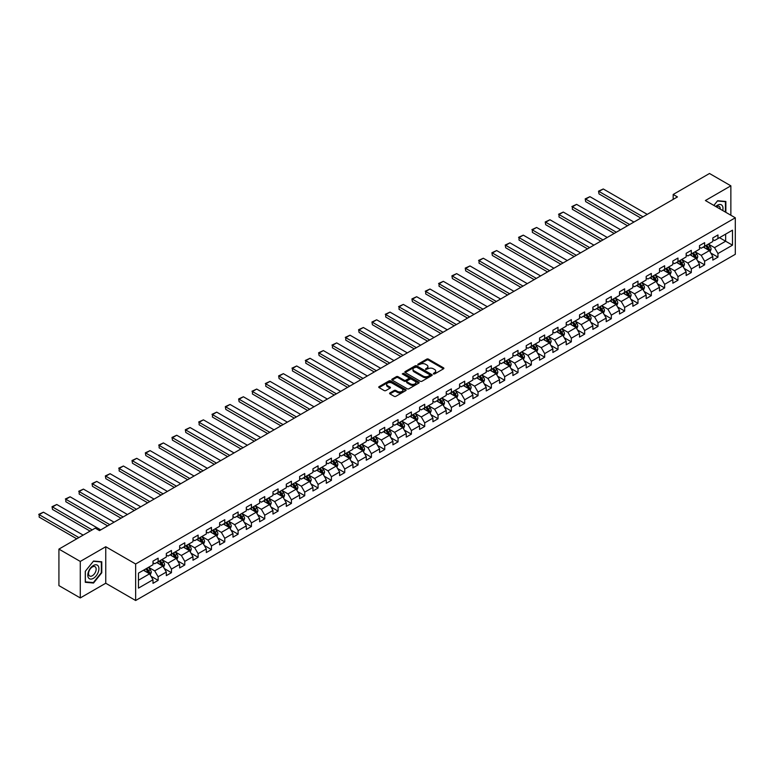 <?xml version="1.0" encoding="UTF-8"?>
<svg xmlns="http://www.w3.org/2000/svg" width="774" height="774" viewBox="0 0 774 774"><rect width="100%" height="100%" fill="white"/><g stroke="black" fill="none" stroke-linecap="round" stroke-linejoin="round"><path stroke-width="1.16" d="M433.45 373.939L434.62 373.939L443.531 368.801A1.19 0.687 0 0 0 443.879 368.308A1.19 0.687 0 0 0 443.531 367.824L428.438 359.117A1.19 0.687 0 0 0 426.764 359.117L417.854 364.254L417.854 364.931L420.176 364.273A3.793 2.187 0 0 1 425.545 364.273L426.803 364.999A3.793 2.187 0 0 1 427.916 366.547A3.793 2.187 0 0 1 426.803 368.095L425.652 369.44L427.974 368.772A3.793 2.187 0 0 1 433.343 368.772L434.601 369.498A3.793 2.187 0 0 1 435.714 371.046A3.793 2.187 0 0 1 434.601 372.594L433.45 373.939L433.45 373.262M389.941 392.911A1.19 0.687 0 0 0 389.593 393.395A1.19 0.687 0 0 0 389.941 393.879L394.179 396.327A1.19 0.687 0 0 0 395.853 396.327L405.75 390.609A1.19 0.687 0 0 0 406.098 390.125A1.19 0.687 0 0 0 405.75 389.641L390.657 380.924A1.19 0.687 0 0 0 388.974 380.924L379.086 386.642A1.19 0.687 0 0 0 378.738 387.126A1.19 0.687 0 0 0 379.086 387.61L384.194 390.56A1.19 0.687 0 0 0 385.878 390.56L390.115 388.113A1.19 0.687 0 0 0 390.454 387.629A1.19 0.687 0 0 0 390.115 387.145L387.571 385.684A3.173 1.829 0 0 1 386.642 384.388A3.173 1.829 0 0 1 388.606 382.695A3.173 1.829 0 0 1 392.06 383.091L401.996 388.829A3.173 1.829 0 0 1 402.925 390.125A3.173 1.829 0 0 1 400.971 391.818A3.173 1.829 0 0 1 397.517 391.421L395.853 390.464A1.19 0.687 0 0 0 394.179 390.464L389.941 392.911L389.941 393.879L394.179 391.451L394.179 390.464M105.748 546.734L80.283 561.431L58.921 549.105L58.921 585.608L80.283 597.934L105.748 583.238L135.653 600.508L135.653 563.994L105.748 546.734L105.748 583.238M730.859 215.23L730.859 185.828L705.395 200.534L735.3 217.794L135.653 563.994M730.859 185.828L709.497 173.492L673.187 194.458L673.187 199.392M58.921 549.105L95.241 528.139L99.507 530.606L677.453 196.925L673.187 194.458M420.263 381.263A1.19 0.687 0 0 0 421.936 381.263L431.834 375.554A1.19 0.687 0 0 0 432.182 375.071A1.19 0.687 0 0 0 431.834 374.587L416.741 365.87A1.19 0.687 0 0 0 415.058 365.87L405.17 371.578A1.19 0.687 0 0 0 404.821 372.062A1.19 0.687 0 0 0 405.17 372.546L420.263 381.263M402.606 374.123L418.782 383.091L408.895 388.79A1.19 0.687 0 0 1 407.221 388.79L392.128 380.082L396.356 377.654L396.356 376.667L392.128 379.115A1.19 0.687 0 0 0 391.779 379.599A1.19 0.687 0 0 0 392.128 380.082L392.128 379.115M396.356 377.654A1.19 0.687 0 0 1 398.039 377.654L398.039 376.667A1.19 0.687 0 0 0 396.356 376.667M398.039 376.667L404.163 380.198A1.19 0.687 0 0 0 405.837 380.198L408.643 378.573A1.19 0.687 0 0 0 408.991 378.089A1.19 0.687 0 0 0 408.643 377.606L402.267 373.929L403.447 373.252L418.792 382.114A1.19 0.687 0 0 1 419.14 382.598A1.19 0.687 0 0 1 418.792 383.082L418.792 382.114M135.653 600.508L735.3 254.298L735.3 217.794M150.988 576.253L158.128 580.374L158.128 576.775L166.333 572.044L166.333 575.643L171.451 572.683L171.451 569.084L179.655 564.343L179.655 567.942L184.783 564.981L184.783 561.382L192.987 556.651L192.987 560.25L198.115 557.29L198.115 553.691L206.319 548.95L206.319 552.559L211.447 549.598L211.447 545.989L219.642 541.258L219.642 544.857L224.77 541.897L224.77 538.298L232.974 533.557L232.974 537.166L238.102 534.205L238.102 530.606L246.306 525.865L246.306 529.464L251.434 526.504L251.434 522.905L259.629 518.174L259.629 521.773L264.756 518.812L264.756 515.213L272.961 510.472L272.961 514.071L278.089 511.121L278.089 507.512L286.293 502.781L286.293 506.38L291.421 503.419L291.421 499.82L299.625 495.079L299.625 498.688L304.743 495.728L304.743 492.129L312.948 487.388L312.948 490.987L318.075 488.026L318.075 484.427L326.28 479.696L326.28 483.295L331.407 480.335L331.407 476.736L339.612 471.995L339.612 475.594L344.74 472.633L344.74 469.034L352.934 464.303L352.934 467.902L358.062 464.942L358.062 461.343L366.266 456.602L366.266 460.211L371.394 457.25L371.394 453.641L379.599 448.91L379.599 452.509L384.726 449.549L384.726 445.95L392.921 441.219L392.921 444.818L398.049 441.857L398.049 438.258L406.253 433.517L406.253 437.117L411.381 434.156L411.381 430.557L419.585 425.826L419.585 429.425L424.713 426.464L424.713 422.865L432.918 418.124L432.918 421.733L438.036 418.773L438.036 415.164L446.24 410.433L446.24 414.032L451.368 411.071L451.368 407.472L459.572 402.741L459.572 406.34L464.7 403.38L464.7 399.781L472.904 395.04L472.904 398.639L478.032 395.678L478.032 392.079L486.227 387.348L486.227 390.947L491.355 387.987L491.355 384.388L499.559 379.647L499.559 383.256L504.687 380.295L504.687 376.686L512.891 371.955L512.891 375.554L518.019 372.594L518.019 368.995L526.214 364.254L526.214 367.863L531.341 364.902L531.341 361.303L539.546 356.562L539.546 360.162L544.673 357.201L544.673 353.602L552.878 348.871L552.878 352.47L558.006 349.509L558.006 345.91L566.21 341.17L566.21 344.769L571.328 341.818L571.328 338.209L579.533 333.478L579.533 337.077L584.66 334.116L584.66 330.517L592.865 325.777L592.865 329.385L597.992 326.425L597.992 322.816L606.197 318.085L606.197 321.684L611.325 318.724L611.325 315.124L619.519 310.393L619.519 313.992L624.647 311.032L624.647 307.433L632.851 302.692L632.851 306.291L637.979 303.331L637.979 299.732L646.184 295L646.184 298.6L651.311 295.639L651.311 292.04L659.516 287.299L659.516 290.908L664.634 287.947L664.634 284.339L672.838 279.608L672.838 283.207L677.966 280.246L677.966 276.647L686.17 271.916L686.17 275.515L691.298 272.554L691.298 268.955L699.503 264.215L699.503 267.814L704.63 264.853L704.63 261.254L712.825 256.523L712.825 260.122L717.953 257.162L717.953 253.562L732.485 245.174L732.485 230.178L725.644 234.125L725.644 241.227L732.485 245.174M158.128 580.374L153 583.335L153 579.736L138.469 588.124L138.469 573.128L153 564.739L153 561.14L158.128 558.18L158.128 561.779L166.333 557.038L166.333 553.439L171.451 550.478L171.451 554.087L179.655 549.346L179.655 545.747L184.783 542.787L184.783 546.386L192.987 541.655L192.987 538.046L198.115 535.095L198.115 538.694L206.319 533.954L206.319 530.354L211.447 527.394L211.447 530.993L219.642 526.262L219.642 522.663L224.77 519.702L224.77 523.301L232.974 518.561L232.974 514.962L238.102 512.001L238.102 515.61L246.306 510.869L246.306 507.27L251.434 504.309L251.434 507.908L259.629 503.177L259.629 499.569L264.756 496.608L264.756 500.217L272.961 495.476L272.961 491.877L278.089 488.916L278.089 492.516L286.293 487.784L286.293 484.185L291.421 481.225L291.421 484.824L299.625 480.083L299.625 476.484L304.743 473.524L304.743 477.123L312.948 472.392L312.948 468.792L318.075 465.832L318.075 469.431L326.28 464.7L326.28 461.091L331.407 458.131L331.407 461.739L339.612 456.999L339.612 453.4L344.74 450.439L344.74 454.038L352.934 449.307L352.934 445.708L358.062 442.747L358.062 446.346L366.266 441.606L366.266 438.007L371.394 435.046L371.394 438.645L379.599 433.914L379.599 430.315L384.726 427.354L384.726 430.954L392.921 426.222L392.921 422.614L398.049 419.653L398.049 423.262L406.253 418.521L406.253 414.922L411.381 411.962L411.381 415.561L419.585 410.83L419.585 407.221L424.713 404.27L424.713 407.869L432.918 403.128L432.918 399.529L438.036 396.569L438.036 400.168L446.24 395.437L446.24 391.838L451.368 388.877L451.368 392.476L459.572 387.735L459.572 384.136L464.7 381.176L464.7 384.784L472.904 380.044L472.904 376.445L478.032 373.484L478.032 377.083L486.227 372.352L486.227 368.743L491.355 365.792L491.355 369.392L499.559 364.651L499.559 361.052L504.687 358.091L504.687 361.69L512.891 356.959L512.891 353.36L518.019 350.399L518.019 353.999L526.214 349.258L526.214 345.659L531.341 342.698L531.341 346.297L539.546 341.566L539.546 337.967L544.673 335.007L544.673 338.606L552.878 333.875L552.878 330.266L558.006 327.305L558.006 330.914L566.21 326.173L566.21 322.574L571.328 319.614L571.328 323.213L579.533 318.482L579.533 314.883L584.66 311.922L584.66 315.521L592.865 310.78L592.865 307.181L597.992 304.221L597.992 307.82L606.197 303.089L606.197 299.49L611.325 296.529L611.325 300.128L619.519 295.397L619.519 291.788L624.647 288.828L624.647 292.437L632.851 287.696L632.851 284.097L637.979 281.136L637.979 284.735L646.184 280.004L646.184 276.405L651.311 273.445L651.311 277.044L659.516 272.303L659.516 268.704L664.634 265.743L664.634 269.342L672.838 264.611L672.838 261.012L677.966 258.052L677.966 261.651L686.17 256.92L686.17 253.311L691.298 250.35L691.298 253.959L699.503 249.218L699.503 245.619L704.63 242.659L704.63 246.258L712.825 241.527L712.825 237.918L717.953 234.967L717.953 238.566L732.485 230.178M156.754 562.572L162.908 566.123L154.703 570.854L148.56 567.303M153 562.766L154.703 563.753L158.128 561.779M154.703 570.854L158.128 576.775M162.908 566.123L166.333 572.044M170.087 554.871L176.24 558.422L168.035 563.162L161.882 559.612M166.333 555.074L168.035 556.061L171.451 554.087M168.035 563.162L171.451 569.084M176.24 558.422L179.655 564.343M183.419 547.179L189.572 550.73L181.368 555.461L175.214 551.91M179.655 547.373L181.368 548.36L184.783 546.386M181.368 555.461L184.783 561.382M189.572 550.73L192.987 556.651M196.741 539.478L202.894 543.029L194.7 547.769L188.546 544.219M192.987 539.681L194.7 540.668L198.115 538.694M194.7 547.769L198.115 553.691M202.894 543.029L206.319 548.95M210.073 531.786L216.227 535.337L208.022 540.078L201.869 536.517M206.319 531.98L208.022 532.967L211.447 530.993M208.022 540.078L211.447 545.989M216.227 535.337L219.642 541.258M223.405 524.095L229.559 527.645L221.354 532.377L215.201 528.826M219.642 524.288L221.354 525.275L224.77 523.301M221.354 532.377L224.77 538.298M229.559 527.645L232.974 533.557M236.738 516.393L242.881 519.944L234.686 524.685L228.533 521.134M232.974 516.587L234.686 517.574L238.102 515.61M234.686 524.685L238.102 530.606M242.881 519.944L246.306 525.865M250.06 508.702L256.213 512.253L248.009 516.984L241.856 513.433M246.306 508.895L248.009 509.882L251.434 507.908M248.009 516.984L251.434 522.905M256.213 512.253L259.629 518.174M263.392 501.001L269.546 504.551L261.341 509.292L255.188 505.741M259.629 501.204L261.341 502.191L264.756 500.217M261.341 509.292L264.756 515.213M269.546 504.551L272.961 510.472M276.724 493.309L282.878 496.86L274.673 501.591L268.52 498.04M272.961 493.502L274.673 494.489L278.089 492.516M274.673 501.591L278.089 507.512M282.878 496.86L286.293 502.781M290.047 485.608L296.2 489.168L287.996 493.899L281.852 490.348M286.293 485.811L287.996 486.798L291.421 484.824M287.996 493.899L291.421 499.82M296.2 489.168L299.625 495.079M303.379 477.916L309.532 481.467L301.328 486.207L295.175 482.657M299.625 478.109L301.328 479.096L304.743 477.123M301.328 486.207L304.743 492.129M309.532 481.467L312.948 487.388M316.711 470.224L322.864 473.775L314.66 478.506L308.507 474.955M312.948 470.418L314.66 471.405L318.075 469.431M314.66 478.506L318.075 484.427M322.864 473.775L326.28 479.696M330.043 462.523L336.187 466.074L327.992 470.815L321.839 467.264M326.28 462.726L327.992 463.713L331.407 461.739M327.992 470.815L331.407 476.736M336.187 466.074L339.612 471.995M343.366 454.831L349.519 458.382L341.315 463.113L335.161 459.562M339.612 455.025L341.315 456.012L344.74 454.038M341.315 463.113L344.74 469.034M349.519 458.382L352.934 464.303M356.698 447.13L362.851 450.691L354.647 455.422L348.493 451.871M352.934 447.333L354.647 448.32L358.062 446.346M354.647 455.422L358.062 461.343M362.851 450.691L366.266 456.602M370.03 439.438L376.174 442.989L367.979 447.73L361.826 444.17M366.266 439.632L367.979 440.619L371.394 438.645M367.979 447.73L371.394 453.641M376.174 442.989L379.599 448.91M383.353 431.747L389.506 435.298L381.301 440.029L375.158 436.478M379.599 431.94L381.301 432.927L384.726 430.954M381.301 440.029L384.726 445.95M389.506 435.298L392.921 441.219M396.685 424.046L402.838 427.596L394.634 432.337L388.48 428.786M392.921 424.249L394.634 425.236L398.049 423.262M394.634 432.337L398.049 438.258M402.838 427.596L406.253 433.517M410.017 416.354L416.17 419.905L407.966 424.636L401.812 421.085M406.253 416.547L407.966 417.534L411.381 415.561M407.966 424.636L411.381 430.557M416.17 419.905L419.585 425.826M423.339 408.653L429.493 412.203L421.288 416.944L415.145 413.393M419.585 408.856L421.288 409.843L424.713 407.869M421.288 416.944L424.713 422.865M429.493 412.203L432.918 418.124M436.671 400.961L442.825 404.512L434.62 409.252L428.467 405.692M432.918 401.155L434.62 402.141L438.036 400.168M434.62 409.252L438.036 415.164M442.825 404.512L446.24 410.433M450.004 393.269L456.157 396.82L447.952 401.551L441.799 398M446.24 393.463L447.952 394.45L451.368 392.476M447.952 401.551L451.368 407.472M456.157 396.82L459.572 402.741M463.336 385.568L469.479 389.119L461.285 393.86L455.131 390.309M459.572 385.771L461.285 386.758L464.7 384.784M461.285 393.86L464.7 399.781M469.479 389.119L472.904 395.04M476.658 377.876L482.812 381.427L474.607 386.158L468.454 382.608M472.904 378.07L474.607 379.057L478.032 377.083M474.607 386.158L478.032 392.079M482.812 381.427L486.227 387.348M489.99 370.175L496.144 373.726L487.939 378.467L481.786 374.916M486.227 370.378L487.939 371.365L491.355 369.392M487.939 378.467L491.355 384.388M496.144 373.726L499.559 379.647M503.323 362.484L509.476 366.034L501.271 370.775L495.118 367.215M499.559 362.677L501.271 363.664L504.687 361.69M501.271 370.775L504.687 376.686M509.476 366.034L512.891 371.955M516.645 354.782L522.798 358.343L514.594 363.074L508.45 359.523M512.891 354.985L514.594 355.972L518.019 353.999M514.594 363.074L518.019 368.995M522.798 358.343L526.214 364.254M529.977 347.091L536.13 350.641L527.926 355.382L521.773 351.831M526.214 347.284L527.926 348.271L531.341 346.297M527.926 355.382L531.341 361.303M536.13 350.641L539.546 356.562M543.309 339.399L549.463 342.95L541.258 347.681L535.105 344.13M539.546 339.593L541.258 340.579L544.673 338.606M541.258 347.681L544.673 353.602M549.463 342.95L552.878 348.871M556.632 331.698L562.785 335.248L554.59 339.989L548.437 336.438M552.878 331.901L554.59 332.888L558.006 330.914M554.59 339.989L558.006 345.91M562.785 335.248L566.21 341.17M569.964 324.006L576.117 327.557L567.913 332.288L561.76 328.737M566.21 324.2L567.913 325.186L571.328 323.213M567.913 332.288L571.328 338.209M576.117 327.557L579.533 333.478M583.296 316.305L589.449 319.865L581.245 324.596L575.092 321.046M579.533 316.508L581.245 317.495L584.66 315.521M581.245 324.596L584.66 330.517M589.449 319.865L592.865 325.777M596.628 308.613L602.772 312.164L594.577 316.905L588.424 313.354M592.865 308.807L594.577 309.793L597.992 307.82M594.577 316.905L597.992 322.816M602.772 312.164L606.197 318.085M609.951 300.922L616.104 304.472L607.9 309.203L601.746 305.653M606.197 301.115L607.9 302.102L611.325 300.128M607.9 309.203L611.325 315.124M616.104 304.472L619.519 310.393M623.283 293.22L629.436 296.771L621.232 301.512L615.078 297.961M619.519 293.423L621.232 294.41L624.647 292.437M621.232 301.512L624.647 307.433M629.436 296.771L632.851 302.692M636.615 285.529L642.768 289.079L634.564 293.81L628.411 290.26M632.851 285.722L634.564 286.709L637.979 284.735M634.564 293.81L637.979 299.732M642.768 289.079L646.184 295M649.937 277.827L656.091 281.388L647.886 286.119L641.743 282.568M646.184 278.03L647.886 279.017L651.311 277.044M647.886 286.119L651.311 292.04M656.091 281.388L659.516 287.299M663.27 270.136L669.423 273.686L661.219 278.427L655.065 274.867M659.516 270.329L661.219 271.316L664.634 269.342M661.219 278.427L664.634 284.339M669.423 273.686L672.838 279.608M676.602 262.444L682.755 265.995L674.551 270.726L668.397 267.175M672.838 262.638L674.551 263.624L677.966 261.651M674.551 270.726L677.966 276.647M682.755 265.995L686.17 271.916M689.924 254.743L696.078 258.293L687.883 263.034L681.73 259.483M686.17 254.946L687.883 255.933L691.298 253.959M687.883 263.034L691.298 268.955M696.078 258.293L699.503 264.215M703.256 247.051L709.41 250.602L701.205 255.333L695.052 251.782M699.503 247.245L701.205 248.231L704.63 246.258M701.205 255.333L704.63 261.254M709.41 250.602L712.825 256.523M719.491 237.676L725.644 241.227L714.537 247.641L708.384 244.091M712.825 239.553L714.537 240.54L717.953 238.566M714.537 247.641L717.953 253.562M80.283 561.431L80.283 597.934M138.469 580.229L149.585 573.815L143.432 570.264M149.585 573.815L153 579.736M710.822 253.04L717.953 257.162M697.49 260.741L704.63 264.853M684.158 268.433L691.298 272.554M670.835 276.134L677.966 280.246M657.503 283.826L664.634 287.947M644.171 291.517L651.311 295.639M630.849 299.219L637.979 303.331M617.517 306.91L624.647 311.032M604.184 314.612L611.325 318.724M590.852 322.303L597.992 326.425M577.53 329.995L584.66 334.116M564.198 337.696L571.328 341.818M550.865 345.388L558.006 349.509M537.543 353.089L544.673 357.201M524.211 360.781L531.341 364.902M510.879 368.472L518.019 372.594M497.556 376.174L504.687 380.295M484.224 383.865L491.355 387.987M470.892 391.567L478.032 395.678M457.56 399.258L464.7 403.38M444.237 406.95L451.368 411.071M430.905 414.651L438.036 418.773M417.573 422.343L424.713 426.464M404.251 430.044L411.381 434.156M390.918 437.736L398.049 441.857M377.586 445.437L384.726 449.549M364.264 453.129L371.394 457.25M350.932 460.82L358.062 464.942M337.599 468.522L344.74 472.633M324.267 476.213L331.407 480.335M310.945 483.914L318.075 488.026M297.613 491.606L304.743 495.728M284.281 499.298L291.421 503.419M270.958 506.999L278.089 511.121M257.626 514.691L264.756 518.812M244.294 522.392L251.434 526.504M230.962 530.084L238.102 534.205M217.639 537.775L224.77 541.897M204.307 545.476L211.447 549.598M190.975 553.168L198.115 557.29M177.652 560.869L184.783 564.981M164.32 568.561L171.451 572.683M725.857 212.347L725.857 201.472L717.614 200.737L713.851 205.41L717.44 200.979L725.432 201.695L725.432 212.095M85.285 582.3L93.528 583.035L101.771 572.779L101.771 561.779L93.528 561.044L85.285 571.299L85.285 582.3M92.657 582.532L93.528 583.035M433.779 374.055L434.601 373.581A3.793 2.187 0 0 0 435.714 372.033L435.714 371.046M427.916 366.547L427.916 367.534A3.793 2.187 0 0 1 426.803 369.082L425.981 369.556M443.521 368.801L428.438 360.103A1.19 0.687 0 0 0 426.764 360.103L418.183 365.047M431.824 375.564L416.741 366.857A1.19 0.687 0 0 0 415.058 366.857L405.179 372.555L405.17 371.578M429.734 375.409L429.734 374.732L416.489 367.079L414.1 367.776A3.793 2.187 0 0 0 412.987 369.333A3.793 2.187 0 0 0 414.1 370.881L423.155 376.106A3.793 2.187 0 0 0 428.525 376.106L429.734 375.409L429.734 376.396L429.734 375.719M412.987 369.333L412.987 370.32A3.793 2.187 0 0 0 414.1 371.868L414.1 370.881M429.734 376.396L428.525 377.093A3.793 2.187 0 0 1 423.155 377.093L414.1 371.868M398.039 377.654L404.163 381.185A1.19 0.687 0 0 0 405.837 381.185L408.643 379.56A1.19 0.687 0 0 0 408.991 379.076L408.991 378.089M410.51 383.865A3.173 1.829 0 0 0 413.974 384.262A3.173 1.829 0 0 0 415.928 382.569A3.173 1.829 0 0 0 414.999 381.282L411.497 379.26A1.19 0.687 0 0 0 409.823 379.26L407.008 380.876A1.19 0.687 0 0 0 406.66 381.359A1.19 0.687 0 0 0 407.008 381.843L410.51 383.865L410.51 384.852A3.173 1.829 0 0 0 413.974 385.249A3.173 1.829 0 0 0 415.928 383.556L415.928 382.569M406.66 381.359L406.66 382.346A1.19 0.687 0 0 0 407.008 382.83L407.008 381.843M410.51 384.852L407.008 382.83M402.925 390.125L402.925 391.112A3.173 1.829 0 0 1 400.971 392.805A3.173 1.829 0 0 1 397.517 392.408L395.853 391.451A1.19 0.687 0 0 0 394.179 391.451M386.642 384.388L386.642 385.375A3.173 1.829 0 0 0 387.571 386.671L387.571 385.684M390.115 387.145L390.115 388.113L387.571 386.671M405.74 390.618L390.657 381.911A1.19 0.687 0 0 0 388.974 381.911L379.096 387.619M710.087 251.773L711.103 249.209A3.202 1.848 -120 0 0 710.077 246.48L708.316 244.129M642.981 216.836L598.999 191.439L603.275 188.972L647.248 214.369M705.24 248.193L704.04 246.596M598.999 193.906L598.534 191.168L598.999 193.906L640.843 218.065M705.665 245.658L707.436 248.009A3.202 1.848 60 0 1 708.345 249.934L709.371 249.344A3.202 1.848 -120 0 0 708.452 247.419L706.691 245.068M705.888 245.532L707.852 248.144A1.635 0.938 60 0 1 708.142 248.638L709.371 249.344M598.534 191.168L603.275 188.972M724.899 201.385L725.432 201.695M722.732 210.538A7.856 4.538 120 0 0 721.368 204.829A7.856 4.538 120 0 0 715.747 206.503M720.226 209.096A5.379 3.106 120 0 0 719.123 206.387A5.379 3.106 120 0 0 716.221 206.784M93.354 578.352A7.856 4.538 120 0 0 98.917 568.735A7.856 4.538 120 0 0 93.354 565.523A7.856 4.538 120 0 0 87.801 575.15A7.856 4.538 120 0 0 93.354 578.352M92.348 575.75A5.379 3.106 120 0 0 95.86 571.009A5.379 3.106 120 0 0 95.038 566.703A5.379 3.106 120 0 0 92.348 566.965A5.379 3.106 120 0 0 88.836 571.705A5.379 3.106 120 0 0 89.658 576.011A5.379 3.106 120 0 0 92.348 575.75M85.372 571.231L93.354 561.285L101.346 562.001L101.346 572.654L93.354 582.59L85.372 581.884L85.353 571.222M100.814 561.692L101.346 562.001M696.755 259.464L697.771 256.9A3.202 1.848 -120 0 0 696.755 254.182L694.984 251.821M629.649 224.528L585.666 199.141L589.943 196.673L633.916 222.061M691.917 255.894L690.718 254.288M585.666 201.608L585.202 198.87L585.666 201.608L627.511 225.766M692.343 253.35L694.104 255.71A3.202 1.848 60 0 1 695.023 257.636L696.049 257.045A3.202 1.848 -120 0 0 695.129 255.12L693.369 252.759M692.566 253.224L694.52 255.836A1.635 0.938 60 0 1 694.81 256.329L696.049 257.045M585.202 198.87L589.943 196.673M683.423 267.165L684.439 264.602A3.202 1.848 -120 0 0 683.423 261.873L681.662 259.522M616.317 232.229L572.344 206.832L576.611 204.365L620.593 229.762M678.585 263.586L677.385 261.989M572.344 209.299L572.344 206.832L572.344 209.299L614.179 233.458M679.011 261.051L680.772 263.402A3.202 1.848 60 0 1 681.691 265.327L682.716 264.737A3.202 1.848 -120 0 0 681.797 262.812L680.036 260.461M679.233 260.915L681.188 263.528A1.635 0.938 60 0 1 681.488 264.031L682.716 264.737M571.87 206.561L576.611 204.365M670.1 274.857L671.116 272.293A3.202 1.848 -120 0 0 670.091 269.565L668.33 267.214M602.985 239.921L559.012 214.533L563.288 212.066L607.261 237.454M665.253 271.277L664.053 269.681M559.012 217.001L559.012 214.533L559.012 217.001L600.856 241.149M665.679 268.742L667.44 271.103A3.202 1.848 60 0 1 668.359 273.029L669.384 272.429A3.202 1.848 -120 0 0 668.465 270.503L666.704 268.152M665.901 268.617L667.856 271.229A1.635 0.938 60 0 1 668.156 271.722L669.384 272.429M558.538 214.263L563.288 212.066M656.768 282.549L657.784 279.994A3.202 1.848 -120 0 0 656.758 277.266L654.998 274.915M589.662 247.612L545.68 222.225L549.956 219.758L593.929 245.145M651.921 278.979L650.731 277.373M545.68 224.692L545.215 221.954L545.68 224.692L587.524 248.851M652.347 276.444L654.117 278.795A3.202 1.848 60 0 1 655.027 280.72L656.052 280.13A3.202 1.848 -120 0 0 655.143 278.205L653.372 275.844M652.569 276.308L654.533 278.921A1.635 0.938 60 0 1 654.823 279.414L656.052 280.13M545.215 221.954L549.956 219.758M643.436 290.25L644.452 287.686A3.202 1.848 -120 0 0 643.436 284.958L641.665 282.607M576.33 255.314L532.357 229.917L536.624 227.459L580.606 252.846M638.598 286.67L637.399 285.074M532.357 232.384L532.357 229.917L532.357 232.384L574.192 256.542M639.024 284.135L640.785 286.486A3.202 1.848 60 0 1 641.704 288.412L642.73 287.822A3.202 1.848 -120 0 0 641.81 285.896L640.05 283.545M639.247 284.01L641.201 286.622A1.635 0.938 60 0 1 641.501 287.115L642.73 287.822M531.883 229.646L536.624 227.459M630.113 297.942L631.129 295.387A3.202 1.848 -120 0 0 630.104 292.659L628.343 290.298M562.998 263.005L519.025 237.618L523.292 235.151L567.274 260.538M625.266 294.372L624.067 292.766M519.025 240.085L519.025 237.618L519.025 240.085L560.869 264.244M625.692 291.827L627.453 294.188A3.202 1.848 60 0 1 628.372 296.113L629.397 295.523A3.202 1.848 -120 0 0 628.478 293.598L626.717 291.237M625.914 291.701L627.869 294.313A1.635 0.938 60 0 1 628.169 294.807L629.397 295.523M518.551 237.347L523.292 235.151M616.781 305.643L617.797 303.079A3.202 1.848 -120 0 0 616.772 300.351L615.011 298M549.675 270.707L505.693 245.31L509.969 242.843L553.942 268.239M611.934 302.063L610.744 300.467M505.693 247.777L505.229 245.039L505.693 247.777L547.537 271.935M612.36 299.528L614.13 301.879A3.202 1.848 60 0 1 615.04 303.805L616.065 303.214A3.202 1.848 -120 0 0 615.156 301.289L613.385 298.938M612.582 299.403L614.546 302.005A1.635 0.938 60 0 1 614.837 302.508L616.065 303.214M505.229 245.039L509.969 242.843M603.449 313.335L604.465 310.771A3.202 1.848 -120 0 0 603.449 308.052L601.679 305.691M536.343 278.398L492.361 253.011L496.637 250.544L540.62 275.931M598.612 309.755L597.412 308.158M492.361 255.478L491.896 252.74L492.361 255.478L534.205 279.637M599.037 307.22L600.798 309.581A3.202 1.848 60 0 1 601.717 311.506L602.743 310.906A3.202 1.848 -120 0 0 601.824 308.981L600.063 306.63M599.26 307.094L601.214 309.706A1.635 0.938 60 0 1 601.514 310.2L602.743 310.906M491.896 252.74L496.637 250.544M590.127 321.026L591.143 318.472A3.202 1.848 -120 0 0 590.117 315.744L588.356 313.393M523.011 286.09L479.038 260.703L483.305 258.235L527.288 283.632M585.279 317.456L584.08 315.86M479.038 263.17L479.038 260.703L479.038 263.17L520.873 287.328M585.705 314.921L587.466 317.272A3.202 1.848 60 0 1 588.385 319.198L589.411 318.607A3.202 1.848 -120 0 0 588.492 316.682L586.731 314.321M585.928 314.786L587.882 317.398A1.635 0.938 60 0 1 588.182 317.901L589.411 318.607M478.564 260.432L483.305 258.235M576.794 328.727L577.81 326.164A3.202 1.848 -120 0 0 576.785 323.435L575.024 321.084M509.689 293.791L465.706 268.404L469.982 265.937L513.955 291.324M571.947 325.148L570.748 323.551M465.706 270.861L465.232 268.123L465.706 270.861L507.551 295.02M572.373 322.613L574.134 324.964A3.202 1.848 60 0 1 575.053 326.889L576.079 326.299A3.202 1.848 -120 0 0 575.159 324.374L573.399 322.023M572.596 322.487L574.55 325.099A1.635 0.938 60 0 1 574.85 325.593L576.079 326.299M465.232 268.123L469.982 265.937M563.462 336.419L564.478 333.865A3.202 1.848 -120 0 0 563.462 331.137L561.692 328.776M496.357 301.483L452.374 276.095L456.65 273.628L500.623 299.016M558.625 332.849L557.425 331.243M452.374 278.563L451.91 275.825L452.374 278.563L494.218 302.721M559.041 330.304L560.811 332.665A3.202 1.848 60 0 1 561.731 334.591L562.746 334A3.202 1.848 -120 0 0 561.837 332.075L560.066 329.714M559.273 330.179L561.227 332.791A1.635 0.938 60 0 1 561.518 333.284L562.746 334M451.91 275.825L456.65 273.628M550.13 344.12L551.146 341.557A3.202 1.848 -120 0 0 550.13 338.828L548.369 336.477M483.024 309.184L439.052 283.787L443.318 281.32L487.301 306.717M545.293 340.541L544.093 338.944M439.052 286.254L439.052 283.787L439.052 286.254L480.886 310.413M545.718 338.006L547.479 340.357A3.202 1.848 60 0 1 548.398 342.282L549.424 341.692A3.202 1.848 -120 0 0 548.505 339.767L546.744 337.416M545.941 337.88L547.895 340.492A1.635 0.938 60 0 1 548.195 340.986L549.424 341.692M438.577 283.516L443.318 281.32M536.808 351.812L537.824 349.248A3.202 1.848 -120 0 0 536.798 346.529L535.037 344.169M469.692 316.876L425.719 291.488L429.996 289.021L473.969 314.408M531.961 348.232L530.761 346.636M425.719 293.956L425.719 291.488L425.719 293.956L467.564 318.114M532.386 345.697L534.147 348.058A3.202 1.848 60 0 1 535.066 349.983L536.092 349.393A3.202 1.848 -120 0 0 535.173 347.458L533.412 345.107M532.609 345.572L534.563 348.184A1.635 0.938 60 0 1 534.863 348.677L536.092 349.393M425.245 291.218L429.996 289.021M523.476 359.504L524.491 356.949A3.202 1.848 -120 0 0 523.466 354.221L521.705 351.87M456.37 324.567L412.387 299.18L416.664 296.713L460.636 322.11M518.628 355.934L517.438 354.337M412.387 301.647L411.923 298.909L412.387 301.647L454.232 325.806M519.054 353.399L520.825 355.75A3.202 1.848 60 0 1 521.734 357.675L522.76 357.085A3.202 1.848 -120 0 0 521.85 355.16L520.08 352.809M519.277 353.263L521.241 355.876A1.635 0.938 60 0 1 521.531 356.379L522.76 357.085M411.923 298.909L416.664 296.713M510.143 367.205L511.159 364.641A3.202 1.848 -120 0 0 510.143 361.913L508.373 359.562M443.038 332.269L399.065 306.881L403.331 304.414L447.314 329.801M505.306 363.625L504.106 362.029M399.065 309.348L399.065 306.881L399.065 309.348L440.899 333.497M505.732 361.09L507.492 363.441A3.202 1.848 60 0 1 508.412 365.376L509.437 364.777A3.202 1.848 -120 0 0 508.518 362.851L506.757 360.5M505.954 360.965L507.908 363.577A1.635 0.938 60 0 1 508.208 364.07L509.437 364.777M398.591 306.61L403.331 304.414M496.821 374.897L497.837 372.342A3.202 1.848 -120 0 0 496.811 369.614L495.05 367.253M429.705 339.96L385.733 314.573L389.999 312.106L433.982 337.493M491.974 371.327L490.774 369.72M385.733 317.04L385.733 314.573L385.733 317.04L427.577 341.199M492.399 368.792L494.16 371.143A3.202 1.848 60 0 1 495.079 373.068L496.105 372.478A3.202 1.848 -120 0 0 495.186 370.553L493.425 368.192M492.622 368.656L494.576 371.268A1.635 0.938 60 0 1 494.876 371.762L496.105 372.478M385.259 314.302L389.999 312.106M483.489 382.598L484.505 380.034A3.202 1.848 -120 0 0 483.479 377.306L481.718 374.955M416.383 347.661L372.4 322.265L376.677 319.797L420.65 345.194M478.642 379.018L477.442 377.422M372.4 324.732L371.936 321.994L372.4 324.732L414.245 348.89M479.067 376.483L480.838 378.834A3.202 1.848 60 0 1 481.747 380.76L482.773 380.169A3.202 1.848 -120 0 0 481.863 378.244L480.093 375.893M479.29 376.358L481.254 378.97A1.635 0.938 60 0 1 481.544 379.463L482.773 380.169M371.936 321.994L376.677 319.797M470.157 390.289L471.173 387.726A3.202 1.848 -120 0 0 470.157 385.007L468.386 382.646M403.051 355.353L359.068 329.966L363.345 327.499L407.327 352.886M465.319 386.719L464.119 385.113M359.068 332.433L358.604 329.695L359.068 332.433L400.913 356.591M465.745 384.175L467.506 386.536A3.202 1.848 60 0 1 468.425 388.461L469.45 387.871A3.202 1.848 -120 0 0 468.531 385.936L466.77 383.585M465.967 384.049L467.922 386.661A1.635 0.938 60 0 1 468.212 387.155L469.45 387.871M358.604 329.695L363.345 327.499M456.824 397.991L457.85 395.427A3.202 1.848 -120 0 0 456.824 392.699L455.064 390.348M389.719 363.054L345.746 337.658L350.012 335.19L393.995 360.587M451.987 394.411L450.787 392.815M345.746 340.125L345.746 337.658L345.746 340.125L387.581 364.283M452.413 391.876L454.174 394.227A3.202 1.848 60 0 1 455.093 396.153L456.118 395.562A3.202 1.848 -120 0 0 455.199 393.637L453.438 391.286M452.635 391.741L454.59 394.353A1.635 0.938 60 0 1 454.889 394.856L456.118 395.562M345.272 337.387L350.012 335.19M443.502 405.682L444.518 403.119A3.202 1.848 -120 0 0 443.492 400.39L441.731 398.039M376.396 370.746L332.414 345.359L336.69 342.892L380.663 368.279M438.655 402.103L437.455 400.506M332.414 347.826L332.414 345.359L332.414 347.826L374.258 371.975M439.081 399.568L440.841 401.919A3.202 1.848 60 0 1 441.761 403.854L442.786 403.254A3.202 1.848 -120 0 0 441.867 401.329L440.106 398.978M439.303 399.442L441.257 402.054A1.635 0.938 60 0 1 441.557 402.548L442.786 403.254M331.94 345.088L336.69 342.892M430.17 413.374L431.186 410.82A3.202 1.848 -120 0 0 430.17 408.091L428.399 405.74M363.064 378.438L319.082 353.05L323.358 350.583L367.331 375.971M425.323 409.804L424.133 408.198M319.082 355.518L318.617 352.78L319.082 355.518L360.926 379.676M425.748 407.269L427.519 409.62A3.202 1.848 60 0 1 428.428 411.545L429.454 410.955A3.202 1.848 -120 0 0 428.544 409.03L426.774 406.669M425.981 407.134L427.935 409.746A1.635 0.938 60 0 1 428.225 410.239L429.454 410.955M318.617 352.78L323.358 350.583M416.838 421.075L417.854 418.511A3.202 1.848 -120 0 0 416.838 415.783L415.077 413.432M349.732 386.139L305.759 360.742L310.026 358.285L354.008 383.672M412 417.496L410.801 415.899M305.759 363.209L305.759 360.742L305.759 363.209L347.594 387.368M412.426 414.961L414.187 417.312A3.202 1.848 60 0 1 415.106 419.237L416.131 418.647A3.202 1.848 -120 0 0 415.212 416.722L413.451 414.371M412.648 414.835L414.603 417.447A1.635 0.938 60 0 1 414.903 417.941L416.131 418.647M305.285 360.471L310.026 358.285M403.515 428.767L404.531 426.203A3.202 1.848 -120 0 0 403.506 423.484L401.745 421.124M336.4 393.831L292.427 368.443L296.703 365.976L340.676 391.363M398.668 425.197L397.468 423.591M292.427 370.91L292.427 368.443L292.427 370.91L334.271 395.069M399.094 422.652L400.855 425.013A3.202 1.848 60 0 1 401.774 426.938L402.799 426.348A3.202 1.848 -120 0 0 401.88 424.423L400.119 422.062M399.316 422.527L401.271 425.139A1.635 0.938 60 0 1 401.571 425.632L402.799 426.348M291.953 368.172L296.703 365.976M390.183 436.468L391.199 433.904A3.202 1.848 -120 0 0 390.173 431.176L388.413 428.825M323.077 401.532L279.095 376.135L283.371 373.668L327.344 399.065M385.336 432.889L384.146 431.292M279.095 378.602L278.63 375.864L279.095 378.602L320.939 402.761M385.762 430.354L387.532 432.705A3.202 1.848 60 0 1 388.442 434.63L389.467 434.04A3.202 1.848 -120 0 0 388.558 432.115L386.787 429.764M385.984 430.218L387.948 432.83A1.635 0.938 60 0 1 388.238 433.334L389.467 434.04M278.63 375.864L283.371 373.668M376.851 444.16L377.867 441.596A3.202 1.848 -120 0 0 376.851 438.868L375.08 436.517M309.745 409.223L265.772 383.836L270.039 381.369L314.021 406.756M372.013 440.58L370.814 438.984M265.772 386.303L265.772 383.836L265.772 386.303L307.607 410.452M372.439 438.045L374.2 440.406A3.202 1.848 60 0 1 375.119 442.331L376.145 441.731A3.202 1.848 -120 0 0 375.226 439.806L373.465 437.455M372.662 437.92L374.616 440.532A1.635 0.938 60 0 1 374.916 441.025L376.145 441.731M265.298 383.565L270.039 381.369M363.528 451.852L364.544 449.297A3.202 1.848 -120 0 0 363.519 446.569L361.758 444.218M296.413 416.915L252.44 391.528L256.707 389.061L300.689 414.448M358.681 448.281L357.482 446.685M252.44 393.995L252.44 391.528L252.44 393.995L294.284 418.154M359.107 445.747L360.868 448.098A3.202 1.848 60 0 1 361.787 450.023L362.812 449.433A3.202 1.848 -120 0 0 361.893 447.507L360.133 445.147M359.329 445.611L361.284 448.223A1.635 0.938 60 0 1 361.584 448.717L362.812 449.433M251.966 391.257L256.707 389.061M350.196 459.553L351.212 456.989A3.202 1.848 -120 0 0 350.187 454.261L348.426 451.91M283.091 424.616L239.108 399.22L243.384 396.762L287.357 422.149M345.349 455.973L344.149 454.377M239.108 401.687L238.644 398.949L239.108 401.687L280.952 425.845M345.775 453.438L347.545 455.789A3.202 1.848 60 0 1 348.455 457.715L349.48 457.124A3.202 1.848 -120 0 0 348.571 455.199L346.8 452.848M345.997 453.312L347.961 455.925A1.635 0.938 60 0 1 348.252 456.418L349.48 457.124M238.644 398.949L243.384 396.762M336.864 467.244L337.88 464.69A3.202 1.848 -120 0 0 336.864 461.962L335.094 459.601M269.758 432.308L225.776 406.921L230.052 404.454L274.025 429.841M332.027 463.674L330.827 462.068M225.776 409.388L225.311 406.65L225.776 409.388L267.62 433.546M332.452 461.13L334.213 463.491A3.202 1.848 60 0 1 335.132 465.416L336.158 464.826A3.202 1.848 -120 0 0 335.239 462.9L333.478 460.54M332.675 461.004L334.629 463.616A1.635 0.938 60 0 1 334.919 464.11L336.158 464.826M225.311 406.65L230.052 404.454M323.532 474.946L324.558 472.382A3.202 1.848 -120 0 0 323.532 469.654L321.771 467.303M256.426 440.009L212.453 414.612L216.72 412.145L260.703 437.542M318.695 471.366L317.495 469.77M212.453 417.08L212.453 414.612L212.453 417.08L254.288 441.238M319.12 468.831L320.881 471.182A3.202 1.848 60 0 1 321.8 473.108L322.826 472.517A3.202 1.848 -120 0 0 321.907 470.592L320.146 468.241M319.343 468.705L321.297 471.308A1.635 0.938 60 0 1 321.597 471.811L322.826 472.517M211.979 414.342L216.72 412.145M310.21 482.637L311.225 480.074A3.202 1.848 -120 0 0 310.2 477.355L308.439 474.994M243.104 447.701L199.121 422.314L203.398 419.847L247.37 445.234M305.362 479.058L304.163 477.461M199.121 424.781L199.121 422.314L199.121 424.781L240.966 448.939M305.788 476.523L307.549 478.883A3.202 1.848 60 0 1 308.468 480.809L309.494 480.209A3.202 1.848 -120 0 0 308.574 478.284L306.814 475.933M306.011 476.397L307.965 479.009A1.635 0.938 60 0 1 308.265 479.503L309.494 480.209M198.647 422.043L203.398 419.847M296.877 490.329L297.893 487.775A3.202 1.848 -120 0 0 296.868 485.046L295.107 482.695M229.772 455.393L185.789 430.005L190.065 427.538L234.038 452.935M292.03 486.759L290.84 485.163M185.789 432.473L185.325 429.734L185.789 432.473L227.633 456.631M292.456 484.224L294.226 486.575A3.202 1.848 60 0 1 295.136 488.5L296.161 487.91A3.202 1.848 -120 0 0 295.252 485.985L293.481 483.624M292.678 484.089L294.642 486.701A1.635 0.938 60 0 1 294.933 487.204L296.161 487.91M185.325 429.734L190.065 427.538M283.545 498.03L284.561 495.466A3.202 1.848 -120 0 0 283.545 492.738L281.784 490.387M216.439 463.094L172.467 437.707L176.733 435.24L220.716 460.627M278.708 494.451L277.508 492.854M172.467 440.164L171.992 437.426L172.467 440.164L214.301 464.323M279.133 491.916L280.894 494.267A3.202 1.848 60 0 1 281.813 496.192L282.839 495.602A3.202 1.848 -120 0 0 281.92 493.677L280.159 491.326M279.356 491.79L281.31 494.402A1.635 0.938 60 0 1 281.61 494.896L282.839 495.602M171.992 437.426L176.733 435.24M270.223 505.722L271.239 503.168A3.202 1.848 -120 0 0 270.213 500.439L268.452 498.079M203.107 470.786L159.134 445.398L163.401 442.931L207.384 468.318M265.376 502.152L264.176 500.546M159.134 447.865L159.134 445.398L159.134 447.865L200.979 472.024M265.801 499.617L267.562 501.968A3.202 1.848 60 0 1 268.481 503.893L269.507 503.303A3.202 1.848 -120 0 0 268.588 501.378L266.827 499.017M266.024 499.482L267.978 502.094A1.635 0.938 60 0 1 268.278 502.587L269.507 503.303M158.66 445.127L163.401 442.931M256.891 513.423L257.906 510.859A3.202 1.848 -120 0 0 256.881 508.131L255.12 505.78M189.785 478.487L145.802 453.09L150.079 450.623L194.051 476.02M252.043 509.843L250.853 508.247M145.802 455.557L145.338 452.819L145.802 455.557L187.647 479.716M252.469 507.309L254.24 509.66A3.202 1.848 60 0 1 255.149 511.585L256.175 510.995A3.202 1.848 -120 0 0 255.265 509.069L253.495 506.718M252.692 507.183L254.656 509.795A1.635 0.938 60 0 1 254.946 510.289L256.175 510.995M145.338 452.819L150.079 450.623M243.558 521.115L244.574 518.551A3.202 1.848 -120 0 0 243.558 515.832L241.788 513.472M176.453 486.178L132.47 460.791L136.746 458.324L180.729 483.711M238.721 517.535L237.521 515.939M132.47 463.258L132.006 460.52L132.47 463.258L174.314 487.417M239.147 515L240.907 517.361A3.202 1.848 60 0 1 241.827 519.286L242.852 518.696A3.202 1.848 -120 0 0 241.933 516.761L240.172 514.41M239.369 514.874L241.324 517.487A1.635 0.938 60 0 1 241.623 517.98L242.852 518.696M132.006 460.52L136.746 458.324M230.236 528.806L231.252 526.252A3.202 1.848 -120 0 0 230.226 523.524L228.465 521.173M163.12 493.87L119.148 468.483L123.414 466.016L167.397 491.413M225.389 525.236L224.189 523.64M119.148 470.95L119.148 468.483L119.148 470.95L160.992 495.108M225.815 522.702L227.575 525.053A3.202 1.848 60 0 1 228.494 526.978L229.52 526.388A3.202 1.848 -120 0 0 228.601 524.462L226.84 522.111M226.037 522.566L227.991 525.178A1.635 0.938 60 0 1 228.291 525.681L229.52 526.388M118.674 468.212L123.414 466.016M216.904 536.508L217.92 533.944A3.202 1.848 -120 0 0 216.894 531.216L215.133 528.865M149.798 501.571L105.815 476.184L110.092 473.717L154.065 499.104M212.057 532.928L210.857 531.332M105.815 478.651L105.351 475.913L105.815 478.651L147.66 502.8M212.482 530.393L214.243 532.744A3.202 1.848 60 0 1 215.162 534.679L216.188 534.079A3.202 1.848 -120 0 0 215.269 532.154L213.508 529.803M212.705 530.267L214.659 532.88A1.635 0.938 60 0 1 214.959 533.373L216.188 534.079M105.351 475.913L110.092 473.717M203.572 544.199L204.588 541.645A3.202 1.848 -120 0 0 203.572 538.917L201.801 536.556M136.466 509.263L92.483 483.876L96.76 481.409L140.733 506.796M198.734 540.629L197.534 539.023M92.483 486.343L92.019 483.605L92.483 486.343L134.328 510.501M199.16 538.094L200.921 540.446A3.202 1.848 60 0 1 201.84 542.371L202.865 541.781A3.202 1.848 -120 0 0 201.946 539.855L200.176 537.495M199.382 537.959L201.337 540.571A1.635 0.938 60 0 1 201.627 541.065L202.865 541.781M92.019 483.605L96.76 481.409M190.24 551.901L191.255 549.337A3.202 1.848 -120 0 0 190.24 546.608L188.479 544.257M123.134 516.964L79.161 491.567L83.428 489.1L127.41 514.497M185.402 548.321L184.202 546.725M79.161 494.035L79.161 491.567L79.161 494.035L120.996 518.193M185.828 545.786L187.589 548.137A3.202 1.848 60 0 1 188.508 550.062L189.533 549.472A3.202 1.848 -120 0 0 188.614 547.547L186.853 545.196M186.05 545.66L188.005 548.273A1.635 0.938 60 0 1 188.305 548.766L189.533 549.472M78.687 491.297L83.428 489.1M176.917 559.592L177.933 557.028A3.202 1.848 -120 0 0 176.907 554.31L175.147 551.949M109.802 524.656L65.829 499.269L70.105 496.802L114.078 522.189M172.07 556.022L170.87 554.416M65.829 501.736L65.829 499.269L65.829 501.736L107.673 525.894M172.496 553.478L174.256 555.838A3.202 1.848 60 0 1 175.176 557.764L176.201 557.174A3.202 1.848 -120 0 0 175.282 555.248L173.521 552.888M172.718 553.352L174.672 555.964A1.635 0.938 60 0 1 174.972 556.458L176.201 557.174M65.355 498.998L70.105 496.802M163.585 567.294L164.601 564.73A3.202 1.848 -120 0 0 163.575 562.001L161.814 559.65M92.203 529.89L52.497 506.96L56.773 504.493L100.746 529.89M158.738 563.714L157.548 562.118M52.497 509.427L52.032 506.689L52.497 509.427L90.065 531.119M159.163 561.179L160.934 563.53A3.202 1.848 60 0 1 161.843 565.455L162.869 564.865A3.202 1.848 -120 0 0 161.96 562.94L160.189 560.589M159.386 561.044L161.35 563.656A1.635 0.938 60 0 1 161.64 564.159L162.869 564.865M52.032 506.689L56.773 504.493M150.253 574.985L151.269 572.421A3.202 1.848 -120 0 0 150.253 569.693L148.482 567.342M78.88 537.582L39.174 514.662L43.441 512.194L83.147 535.115M145.415 571.406L144.216 569.809M39.174 517.129L39.174 514.662L39.174 517.129L76.742 538.81M145.841 568.871L147.602 571.231A3.202 1.848 60 0 1 148.521 573.157L149.546 572.557A3.202 1.848 -120 0 0 148.627 570.631L146.867 568.28M146.063 568.745L148.018 571.357A1.635 0.938 60 0 1 148.318 571.851L149.546 572.557M38.7 514.391L43.441 512.194M434.601 373.581L434.601 372.594M425.652 369.44L425.652 368.763M426.803 369.082L426.803 368.095M417.854 364.931L417.854 364.254M426.764 360.103L426.764 359.117M428.438 360.103L428.438 359.117M443.531 368.801L443.531 367.824M415.058 366.857L415.058 365.87M416.741 366.857L416.741 365.87M431.834 375.554L431.834 374.587M423.155 377.093L423.155 376.106M428.525 377.093L428.525 376.106M404.163 381.185L404.163 380.198M405.837 381.185L405.837 380.198M408.643 379.56L408.643 378.573M403.447 374.239L403.447 373.252M395.853 391.451L395.853 390.464M397.517 392.408L397.517 391.421M379.086 387.61L379.086 386.642M388.974 381.911L388.974 380.924M390.657 381.911L390.657 380.924M405.75 390.609L405.75 389.641M709.09 250.418L711.083 249.267M708.452 247.419L710.077 246.48M706.178 248.735L707.436 248.009M695.768 258.11L697.751 256.968M695.129 255.12L696.755 254.182M692.846 256.426L694.104 255.71M682.436 265.811L684.419 264.66M681.797 262.812L683.423 261.873M679.524 264.127L680.772 263.402M669.104 273.503L671.097 272.361M668.465 270.503L670.091 269.565M666.191 271.819L667.44 271.103M655.781 281.204L657.765 280.053M655.143 278.205L656.758 277.266M652.859 279.52L654.117 278.795M642.449 288.896L644.432 287.754M641.81 285.896L643.436 284.958M639.537 287.212L640.785 286.486M629.117 296.587L631.11 295.445M628.478 293.598L630.104 292.659M626.205 294.904L627.453 294.188M615.785 304.288L617.778 303.137M615.156 301.289L616.772 300.351M612.873 302.605L614.13 301.879M602.462 311.98L604.446 310.838M601.824 308.981L603.449 308.052M599.54 310.297L600.798 309.581M589.13 319.681L591.113 318.53M588.492 316.682L590.117 315.744M586.218 317.998L587.466 317.272M575.798 327.373L577.791 326.231M575.159 324.374L576.785 323.435M572.886 325.69L574.134 324.964M562.475 335.074L564.459 333.923M561.837 332.075L563.462 331.137M559.554 333.391L560.811 332.665M549.143 342.766L551.127 341.615M548.505 339.767L550.13 338.828M546.231 341.082L547.479 340.357M535.811 350.458L537.804 349.316M535.173 347.458L536.798 346.529M532.899 348.774L534.147 348.058M522.489 358.159L524.472 357.007M521.85 355.16L523.466 354.221M519.567 356.475L520.825 355.75M509.157 365.85L511.14 364.709M508.518 362.851L510.143 361.913M506.244 364.167L507.492 363.441M495.824 373.552L497.808 372.4M495.186 370.553L496.811 369.614M492.912 371.868L494.16 371.143M482.492 381.243L484.485 380.092M481.863 378.244L483.479 377.306M479.58 379.56L480.838 378.834M469.17 388.935L471.153 387.793M468.531 385.936L470.157 385.007M466.248 387.252L467.506 386.536M455.838 396.636L457.821 395.485M455.199 393.637L456.824 392.699M452.925 394.953L454.174 394.227M442.505 404.328L444.499 403.186M441.867 401.329L443.492 400.39M439.593 402.644L440.841 401.919M429.183 412.029L431.166 410.878M428.544 409.03L430.17 408.091M426.261 410.346L427.519 409.62M415.851 419.721L417.834 418.57M415.212 416.722L416.838 415.783M412.939 418.037L414.187 417.312M402.519 427.412L404.512 426.271M401.88 424.423L403.506 423.484M399.607 425.729L400.855 425.013M389.196 435.114L391.18 433.962M388.558 432.115L390.173 431.176M386.274 433.43L387.532 432.705M375.864 442.805L377.847 441.664M375.226 439.806L376.851 438.868M372.942 441.122L374.2 440.406M362.532 450.507L364.515 449.355M361.893 447.507L363.519 446.569M359.62 448.823L360.868 448.098M349.2 458.198L351.193 457.057M348.571 455.199L350.187 454.261M346.288 456.515L347.545 455.789M335.877 465.89L337.861 464.748M335.239 462.9L336.864 461.962M332.955 464.216L334.213 463.491M322.545 473.591L324.529 472.44M321.907 470.592L323.532 469.654M319.633 471.908L320.881 471.182M309.213 481.283L311.206 480.141M308.574 478.284L310.2 477.355M306.301 479.599L307.549 478.883M295.891 488.984L297.874 487.833M295.252 485.985L296.868 485.046M292.969 487.301L294.226 486.575M282.558 496.676L284.542 495.534M281.92 493.677L283.545 492.738M279.646 494.992L280.894 494.267M269.226 504.377L271.219 503.226M268.588 501.378L270.213 500.439M266.314 502.694L267.562 501.968M255.894 512.069L257.887 510.917M255.265 509.069L256.881 508.131M252.982 510.385L254.24 509.66M242.572 519.76L244.555 518.619M241.933 516.761L243.558 515.832M239.65 518.077L240.907 517.361M229.239 527.462L231.223 526.31M228.601 524.462L230.226 523.524M226.327 525.778L227.575 525.053M215.907 535.153L217.9 534.012M215.269 532.154L216.894 531.216M212.995 533.47L214.243 532.744M202.585 542.855L204.568 541.703M201.946 539.855L203.572 538.917M199.663 541.171L200.921 540.446M189.253 550.546L191.236 549.395M188.614 547.547L190.24 546.608M186.34 548.863L187.589 548.137M175.921 558.238L177.914 557.096M175.282 555.248L176.907 554.31M173.008 556.554L174.256 555.838M162.598 565.939L164.581 564.788M161.96 562.94L163.575 562.001M159.676 564.256L160.934 563.53M149.266 573.631L151.249 572.489M148.627 570.631L150.253 569.693M146.354 571.947L147.602 571.231M429.986 376.058L429.986 375.071"/></g></svg>
